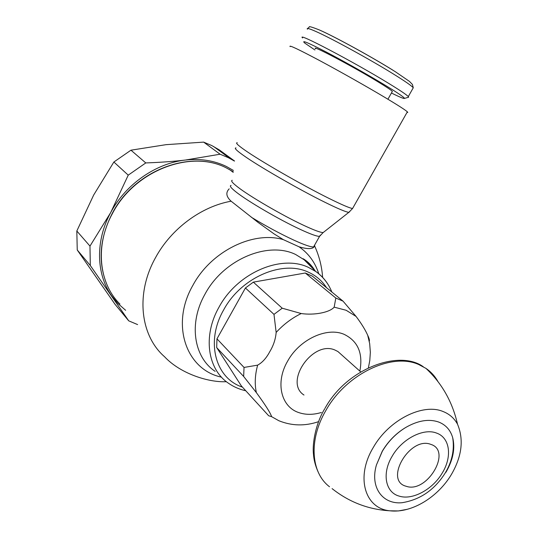 <?xml version="1.0" encoding="UTF-8"?>
<svg xmlns="http://www.w3.org/2000/svg" width="538" height="538" viewBox="0 0 538 538"><rect width="100%" height="100%" fill="white"/><g stroke="black" fill="none" stroke-linecap="round" stroke-linejoin="round"><path stroke-width="0.81" d="M216.686 347.561L241.387 385.975L268.664 415.746L271.636 416.674C270.473 412.949 265.375 404.926 256.35 392.592L243.653 376.459L216.686 347.561L216.962 338.839L244.03 367.434L257.641 365.141C262.309 362.599 266.357 358.106 269.773 351.677C273.486 345.524 275.611 339.108 276.155 332.43L273.983 314.38L245.415 287.991L216.962 338.839M253.337 282.134L282.228 308.207L301.219 313.54C314.353 315.47 329.781 312.41 334.165 307.158L335.826 298.039L343.029 301.139L312.309 276.102L305.268 273.008L253.337 282.134L245.415 287.991M343.029 301.139L356.082 316.445C361.469 323.62 365.342 329.908 367.703 335.288C369.182 338.389 369.707 340.406 369.283 341.354M303.983 395.033C283.634 382.188 312.975 339.774 335.14 350.124L337.938 351.549L341.569 354.791M335.826 298.039L305.268 273.008M244.03 367.434L243.653 376.459M282.228 308.207L273.983 314.38M314.387 246.532L313.109 247.749C310.668 249.134 305.994 248.832 299.101 246.821L283.324 239.632L274.064 233.889L258.018 222.382L231.125 201.205C226.189 196.693 225.543 192.57 229.188 188.851M314.656 245.052L314.609 245.92C319.189 255.954 321.858 266.438 322.625 277.379M233.25 171.75L226.303 167.883C190.761 149.302 134.513 170.573 112.375 213.62C94.849 245.375 98.784 283.277 119.954 304.084M232.221 180.297C230.62 180.694 232.423 182.907 237.635 186.955C249.531 196.276 282.026 215.213 303.257 225.133C313.815 230.082 320.44 232.557 323.136 232.557L324.118 231.817M236.027 147.916C234.003 147.93 236.29 150.297 242.873 155.005C257.789 165.758 298.819 189.423 324.939 202.275C337.985 208.71 345.954 212.059 348.853 212.328L349.713 211.764M290.103 46.618C288.576 44.654 298.321 49.254 319.35 60.417C339.592 71.245 366.627 86.504 384.979 97.459C397.797 105.132 405.262 109.92 407.36 111.823L407.784 112.449L407.031 112.402M315.557 48.763C310.5 44.123 352.128 66.046 377.441 81.473C386.035 86.699 391.005 89.994 392.357 91.373L392.094 91.837M314.898 49.96L304.864 43.154C300.769 39.604 307.797 42.509 325.941 51.87C343.486 61.023 368.308 75.004 384.932 85.085C397.999 93.04 404.502 97.486 404.448 98.407C403.957 98.864 399.62 97.069 391.435 93.007M302.585 37.963C295.564 31.406 353.352 61.709 388.214 83.101C399.801 90.182 406.493 94.675 408.302 96.571L408.624 97.21L408.261 97.317M125.643 310.305L118.024 303.6L111.534 295.698C96.1 273.963 95.28 240.681 110.72 212.503C125.744 184.171 155.98 163.229 185.462 160.035C200.459 158.394 214.097 160.539 226.384 166.471L233.405 170.445M234.494 161.097L228.347 157.681L220.096 154.218L185.462 160.035C173.518 161.447 160.29 162.409 145.778 162.927L128.239 175.146L110.72 212.503L89.974 246.095L90.317 265.523L128.716 320.836L137.62 324.596M128.716 320.836L115.071 304.353L77.243 249.982L76.82 231.004L93.686 195.012L113.868 162.012L130.956 150.189L166.047 144.661L203.633 142.119L211.737 145.542L219.255 149.867L234.507 160.976M203.633 142.119L220.096 154.218M145.778 162.927L130.956 150.189M113.868 162.012L128.239 175.146M89.974 246.095L76.82 231.004M77.243 249.982L90.317 265.523M438.013 381.691C435.027 376.277 431.005 371.845 425.955 368.389L418.678 364.508C391.738 352.269 346.082 374.031 325.82 410.575C308.57 439.855 310.85 472.734 329.525 486.762M438.564 421.994C428.779 418.672 417.804 420.514 405.639 427.528C396.055 433.413 388.295 441.321 382.357 451.241L376.445 464.919C369.828 487.065 382.37 504.57 401.947 502.727C420.057 499.842 434.462 489.97 445.161 473.104C452.108 461.449 454.617 449.66 452.7 437.73C450.481 430.044 445.767 424.798 438.564 421.994M445.941 472.297C453.07 459.929 455.316 448.41 452.7 437.73M430.864 444.395C410.003 435.841 383.668 480.669 406.116 486.251C426.842 493.823 452.397 450.871 430.864 444.395M326.539 287.695C322.087 280.789 316.021 275.611 308.341 272.167C282.531 259.686 241.011 277.453 223.667 309.895C205.314 341.569 215.348 378.295 242.436 387.118M329.37 286.761C326.055 280.614 321.549 275.543 315.853 271.549L308.496 267.413C281.273 254.144 237.339 272.827 219.02 307.137C202.57 335.86 207.513 369.431 228.589 383.318C233.727 386.889 239.45 389.371 245.765 390.749M314.266 269.948L309.982 264.656L305.826 260.789L295.611 254.481C267.917 240.842 223.411 259.477 205.012 294.125C188.461 323.123 193.68 357.165 215.146 371.361M283.324 239.632C253.19 230.634 211.084 251.206 192.873 285.355C170.243 324.589 186.188 369.814 221.495 377.151M356.082 316.445L346.116 310.258L334.165 307.158M301.219 313.54C291.919 318.086 283.56 324.38 276.155 332.43M359.841 371.099C363.211 353.392 357.992 341.153 344.179 334.374C326.996 326.707 299.531 339.364 287.655 361.092C274.999 382.545 281.031 407.205 299.215 412.727C306.028 414.946 313.412 414.865 321.381 412.478M257.641 365.141C254.978 374.878 254.548 384.031 256.35 392.592M271.636 416.674L278.805 420.709C291.724 425.955 304.985 426.271 318.59 421.644M318.752 273.748C315.167 262.436 308.617 253.465 299.101 246.821M231.125 201.205C201.313 206.451 171.111 228.758 155.462 257.776C135.401 293.593 140.257 335.685 164.52 356.701C180.701 374.031 209.316 382.646 226.39 381.691M251.32 217.224C266.095 226.195 280.271 233.828 293.856 240.136C304.414 244.931 310.998 247.184 313.607 246.902L314.481 246.337M231.071 185.428C229.289 185.778 230.99 187.991 236.175 192.073C247.722 201.252 279.283 219.672 299.969 229.255C310.493 234.138 317.03 236.505 319.565 236.35L320.285 235.2M237.278 142.731C235.288 142.704 237.648 145.052 244.353 149.779C259.646 160.633 301.663 184.823 328.308 198.058C341.556 204.642 349.646 208.119 352.578 208.488L353.163 207.46M307.406 29.213C306.364 27.727 309.31 28.534 316.236 31.634C331.926 38.595 370.373 59.678 393.352 73.968C404.906 81.144 411.543 85.744 413.278 87.768L412.807 88.602M320.049 30.249C335.026 36.826 371.422 56.766 393.211 70.37M332.087 488.618C349.182 502.162 368.463 509.553 389.929 510.804C411.765 513.413 438.04 497.065 451.51 474.294C461.927 456.244 463.931 439.546 457.522 424.206L457.522 424.206C454.254 418.221 449.385 413.971 442.909 411.456C422.733 402.942 388.752 420.023 373.285 447.481C355.396 476.944 364.764 508.598 389.909 510.804L398.402 510.939L407.327 509.291M436.452 433.043C423.433 427.851 401.994 438.887 392.148 456.251C381.718 473.433 385.39 492.452 399.169 496.11C412.559 500.488 432.841 489.365 442.37 472.815C452.431 456.453 449.916 437.529 436.452 433.043M331.852 292.033C328.469 283.62 323.136 276.788 315.853 271.549L303.096 258.717C307.776 261.434 311.764 265.442 315.053 270.742M368.409 367.743L369.794 360.521L370.346 352.309L369.687 343.674L367.703 335.288M337.938 351.549L360.709 371.879M233.183 172.315L229.363 169.443M112.287 213.344C134.392 170.398 190.553 149.181 226.303 167.883M313.116 247.749L319.565 236.35L323.136 232.557M323.183 232.557L348.853 212.328L352.578 208.488L407.36 111.823M387.925 99.227L392.357 91.373M404.448 98.407L408.624 97.21M408.302 96.571L413.278 87.768L412.424 84.453L409.485 81.42L395.45 71.803C373.278 57.815 335.692 37.142 319.458 29.994C312.114 27.088 308.745 26.1 309.337 27.008L307.649 28.487M213.472 146.43L230.109 158.582M107.257 285.396C97.741 262.759 99.402 238.764 112.247 213.411M324.999 408.308C347.03 368.113 399.418 349.438 423.258 366.721M457.529 424.226C452.471 401.96 441.954 383.345 425.955 368.389M376.445 464.919L382.222 451.288C388.221 441.241 396.029 433.319 405.639 427.528M318.106 471.9C315.362 465.706 313.815 459.815 313.466 454.22C312.161 443.668 315.725 423.487 324.649 408.92"/></g></svg>
